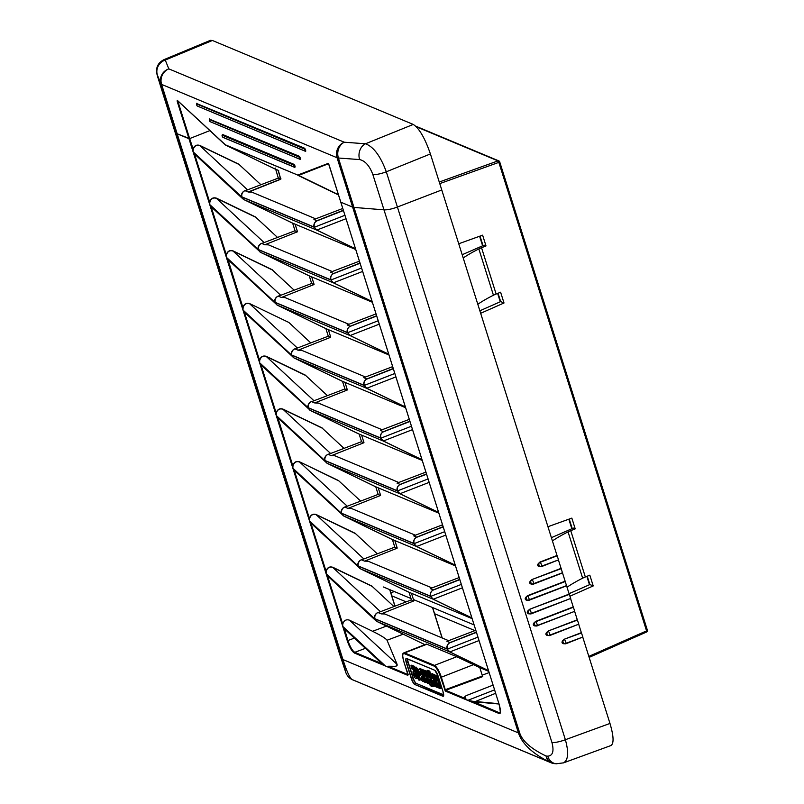 <?xml version="1.0" encoding="UTF-8"?>
<svg xmlns="http://www.w3.org/2000/svg" width="804" height="804" viewBox="0 0 804 804"><rect width="100%" height="100%" fill="white"/><g stroke="black" fill="none" stroke-linecap="round" stroke-linejoin="round"><path stroke-width="1.21" d="M416.351 126.771L497.988 160.89A1.387 1.296 -67.3 0 1 499.596 161.715L498.842 162.368L646.567 630.889L647.401 630.296L499.656 161.875M588.829 656.396L646.567 630.889L646.637 631.984L589.131 657.34M439.265 182.016L497.988 160.89L498.842 162.368L439.768 183.613M458.732 243.763L482.621 235.17L486.008 245.923L481.536 247.722A11.105 2.633 -17.5 0 0 478.842 248.928A80.651 19.095 -17.5 0 0 463.204 257.963M477.807 304.264A80.651 19.095 162.5 0 1 493.435 295.229A11.105 2.633 162.5 0 1 496.128 294.023L500.611 292.224L504.007 302.987L480.651 313.299M547.946 526.71L571.835 518.118L575.222 528.871L570.75 530.67A11.105 2.633 -17.5 0 0 568.056 531.876A80.651 19.095 -17.5 0 0 552.418 540.911M567.021 587.211A80.651 19.095 162.5 0 1 582.649 578.176A11.105 2.633 162.5 0 1 585.342 576.971L589.824 575.172L593.221 585.935L570.388 596.015M474.943 630.607L434.582 613.733M406.181 601.864L391.789 595.844M462.189 254.727L484.129 245.14L486.008 245.923M551.403 537.675L573.342 528.087L575.222 528.871M569.071 593.734L589.885 584.538L593.221 585.935M589.885 584.538L587.252 576.207M572.237 528.57L569.232 519.052M479.867 310.786L500.671 301.59L504.007 302.987M500.671 301.59L498.038 293.259M483.023 245.622L480.018 236.105M390.875 592.94L394.241 591.523M381.488 663.23L385.438 666.003L381.508 663.25L344.353 628.778L342.725 626.376L342.755 624.175C343.821 620.497 346.032 619.15 349.408 620.145L372.574 631.291C380.784 635.361 385.608 638.336 387.046 640.235L397.126 664.416L395.789 666.315A5.306 1.226 163.5 0 1 395.749 666.335L388.483 666.245M397.206 665.099A5.306 1.226 163.5 0 1 395.789 666.315L388.382 666.375L407.869 674.526L403.93 661.963A10.552 2.764 68.7 0 1 404.281 653.622L434.14 666.104A10.552 2.764 68.7 0 1 440.662 677.32L445.295 691.028L467.687 700.384L474.601 701.832L499.033 704.013M251.783 192.126L248.165 191.995L245.19 190.759L278.315 178.096L275.682 169.202L278.295 178.106L280.767 179.252L278.295 170.337M245.19 190.759L278.305 178.096M278.033 170.217L280.666 179.081L248.165 191.995M413.728 600.95L381.227 613.874L378.141 612.588L411.266 599.925L413.728 600.95L411.266 599.925M411.367 599.714L409.025 592.257L411.477 593.282L413.829 600.739M397.096 548.217L364.604 561.142L361.519 559.855L394.643 547.192L397.096 548.217L394.643 547.192M394.744 546.981L392.392 539.524L394.854 540.559L397.196 548.006M380.473 495.485L347.971 508.409L344.896 507.123L378.011 494.46L380.473 495.485L378.011 494.46M378.121 494.249L375.769 486.802L378.222 487.827L380.573 495.274M363.85 442.763L331.348 455.677L328.263 454.391L361.388 441.728L363.85 442.763L361.388 441.728M361.488 441.517L359.147 434.07L361.599 435.095L363.951 442.542M347.217 390.03L314.726 402.945L311.64 401.658L344.765 388.995L347.217 390.03L344.765 388.995M344.866 388.784L342.514 381.337L344.976 382.362L347.318 389.809M330.595 337.298L298.093 350.212L295.018 348.926L328.132 336.263L330.595 337.298L328.132 336.263M328.243 336.052L325.891 328.605L328.344 329.63L330.695 337.077M313.972 284.566L281.47 297.48L278.385 296.194L311.51 283.541L313.972 284.566L311.51 283.541M311.61 283.32L309.269 275.872L311.721 276.898L314.073 284.355M297.339 231.833L264.848 244.758L261.762 243.461L294.887 230.808L297.339 231.833L294.887 230.808M294.988 230.597L292.636 223.14L295.098 224.165L297.44 231.622M193.231 149.343L189.654 138.6L209.834 130.63L189.654 138.6L177.925 101.415L177.242 101.535L188.97 138.72L177.171 133.786A12.211 2.894 162.5 0 1 176.528 133.233L171.564 121.042A12.211 2.894 162.5 0 1 171.543 120.992A12.211 2.894 -17.5 0 0 171.564 121.042L176.528 133.233A12.211 2.894 -17.5 0 0 177.171 133.786L189.654 138.6L188.97 138.72L193.081 151.785L193.231 149.343C194.397 145.856 196.588 144.619 199.824 145.614L199.844 145.444C196.518 144.418 194.236 145.705 193.03 149.303L193.081 151.785L241.491 196.699A4.985 4.231 -47.1 0 1 246.315 190.317M372.885 174.619A12.211 2.894 162.5 0 0 386.302 171.795L430.411 153.946L441.768 189.955L397.407 207.02L386.302 171.795C380.513 156.107 373.579 146.77 365.498 143.775L344.273 142.218L168.82 68.863A12.211 11.427 112.7 0 0 161.594 84.39A12.211 2.894 -17.5 0 1 160.951 83.837A12.211 11.849 -22.1 0 1 168.82 68.863L165.252 60.059A12.211 11.849 157.9 0 0 157.383 75.033L160.951 83.837L342.303 658.999A12.211 2.894 162.5 0 0 342.946 659.561L518.409 732.906A12.211 2.894 -17.5 0 0 519.756 733.188L338.404 158.016A12.211 2.894 -17.5 0 1 337.057 157.735L352.634 207.141L340.806 202.176L352.634 207.141A12.211 2.894 -17.5 0 0 353.981 207.422A12.211 2.894 162.5 0 1 352.634 207.141L518.409 732.906C522.238 744.042 532.811 753.85 550.147 762.343L351.84 679.44C349.418 677.189 346.454 670.556 342.946 659.561L161.594 84.39L337.057 157.735A12.211 11.427 -67.3 0 1 344.273 142.218A12.211 10.271 94.2 0 0 338.404 158.016L359.629 159.574C365.187 160.84 369.609 165.855 372.885 174.619L383.99 209.844L353.981 207.422L383.99 209.844A12.211 2.894 -17.5 0 0 397.407 207.02A12.211 2.894 162.5 0 1 383.99 209.844L551.956 742.544C554.177 751.227 552.77 755.77 547.735 756.172A12.211 10.241 95 0 0 556.278 763.78M343.439 210.527L317.138 220.819A4.985 4.804 68.6 0 0 314.475 227.2L344.956 215.271L345.207 216.115M316.836 230.075L314.294 227.281L316.706 230.065A2.774 0.744 -64.3 0 0 316.836 230.075L346.021 218.708M345.288 216.336L328.555 163.704A0.553 0.533 -111.4 0 1 328.223 163.393L297.761 175.071L225.411 144.831L177.212 100.269L224.778 144.459M333.469 282.807L330.926 280.013L333.328 282.797A2.774 0.744 -64.3 0 0 333.469 282.807L362.644 271.44M360.061 263.26L333.76 273.551A4.985 4.804 68.6 0 0 333.76 273.551A4.985 4.804 68.6 0 0 331.097 279.933L361.589 268.003L344.956 215.281L314.294 227.281L241.783 196.97L243.411 199.302M376.694 315.992L350.383 326.283A4.985 4.804 68.6 0 0 350.383 326.283A4.985 4.804 68.6 0 0 347.73 332.665L378.212 320.736L378.453 321.58M350.092 335.529L347.549 332.745L349.951 335.519A2.774 0.744 -64.3 0 0 350.092 335.529L379.267 324.173M378.543 321.801L378.212 320.746L347.549 332.745L275.028 302.425L276.666 304.766M394.593 372.775L378.352 321.258M394.674 373.026L394.533 372.513M393.317 368.724L367.016 379.016A4.985 4.804 68.6 0 0 364.353 385.397L394.834 373.468L395.086 374.312M366.714 388.262L364.172 385.478L366.584 388.252A2.774 0.744 -64.3 0 0 366.714 388.262L395.9 376.905M395.176 374.533L394.834 373.478L364.172 385.478L291.661 355.157L293.289 357.499M409.939 421.457L383.639 431.748A4.985 4.804 68.6 0 0 383.639 431.748A4.985 4.804 68.6 0 0 380.975 438.13L411.467 426.2L411.708 427.045M383.347 440.994L380.805 438.21L383.206 440.984A2.774 0.744 -64.3 0 0 383.347 440.994L412.522 429.637M411.799 427.256L411.467 426.21L380.805 438.21L308.284 407.889L309.912 410.231M426.572 474.179L400.271 484.48A4.985 4.804 68.6 0 0 397.608 490.862L428.09 478.933L428.331 479.777M399.97 493.726L397.427 490.942L399.829 493.716A2.774 0.744 -64.3 0 0 399.97 493.726L429.155 482.37M428.421 479.988L428.09 478.933L397.427 490.942L324.906 460.622L326.545 462.963M443.195 526.911L416.894 537.213A4.985 4.804 68.6 0 0 414.231 543.594L444.712 531.665L444.964 532.509M416.593 546.459L414.05 543.675L416.462 546.449A2.774 0.975 -64.2 0 0 416.663 546.489L416.593 546.459A2.774 0.744 -64.3 0 1 416.462 546.449L455.275 565.222M445.054 532.72L444.712 531.665L414.05 543.675L341.539 513.354L343.167 515.696M459.818 579.644L433.517 589.945A4.985 4.804 68.6 0 0 433.517 589.945A4.985 4.804 68.6 0 0 430.854 596.327L461.345 584.397L461.586 585.242M433.225 599.191L430.683 596.397L433.085 599.181A2.774 0.975 -64.2 0 0 433.296 599.221L433.225 599.191A2.774 0.744 -64.3 0 1 433.085 599.181L471.898 617.954M461.677 585.453L461.345 584.397L430.683 596.397L358.162 566.086L359.79 568.428M461.486 584.91L477.666 636.165M476.45 632.376L450.15 642.667A4.985 4.804 68.6 0 0 447.486 649.059L477.968 637.12L478.209 637.974M449.848 651.923L447.305 649.129L449.707 651.913A2.774 0.744 -64.3 0 0 449.848 651.923L479.033 640.557M478.3 638.185L361.589 268.013L330.926 280.013L258.406 249.702L260.034 252.034M478.109 637.642L494.289 688.897M498.932 703.701L472.541 701.249L467.697 700.395L465.446 698.596L467.687 700.384L498.701 713.349C500.802 713.661 500.932 710.595 499.093 704.143L494.842 690.696M494.932 690.917L494.591 689.862L467.697 700.395L494.591 689.852L477.968 637.13L447.305 649.129L374.785 618.819L376.423 621.16M495.656 693.289L474.601 701.832M472.541 701.249L499.053 712.635A0.553 0.523 112.7 0 0 498.701 713.349M465.556 698.465L464.752 696.887L466.069 695.681L464.672 696.937L465.446 698.596L444.612 689.842M489.133 672.606L482.169 675.149M247.521 189.865L199.824 145.614L239.089 164.498M239.13 164.518L260.928 184.739M292.636 223.14L244.034 199.683A2.774 1.206 -64.1 0 0 244.054 199.693A2.774 0.975 -64.2 0 0 244.084 199.704L244.064 199.693A2.774 0.975 -64.2 0 0 244.064 199.693L193.091 151.795L194.719 154.197L242.919 198.92M194.789 154.267L195.643 155.051M260.657 252.416A2.774 1.206 -64.1 0 0 260.677 252.426L260.697 252.426A2.774 0.975 -64.2 0 0 260.697 252.426L211.341 206.929L209.713 204.528L193.091 151.795L194.628 154.368L209.653 202.035L209.713 204.517L209.854 202.075C211.02 198.588 213.221 197.352 216.447 198.347L216.477 198.176C213.14 197.151 210.869 198.437 209.653 202.035L209.854 202.075M372.121 301.5L333.539 282.837A2.774 0.975 -64.2 0 1 333.358 282.807L260.677 252.426A2.774 0.975 -64.2 0 0 260.707 252.436L209.713 204.528L258.114 249.431A4.985 4.231 -47.1 0 1 262.797 243.069M264.114 242.567L216.447 198.347L255.712 217.231M255.762 217.251L277.521 237.441M211.412 207L212.266 207.784M279.43 295.802A4.985 4.231 -47.1 0 0 274.747 302.163L226.336 257.25L209.713 204.528L211.251 207.1L226.286 254.757L226.336 257.25L226.487 254.808C227.643 251.32 229.843 250.074 233.08 251.069L233.1 250.908C229.763 249.883 227.492 251.17 226.286 254.757L226.487 254.808M280.737 295.299L233.08 251.069L272.345 269.963M272.385 269.983L294.143 290.174M293.882 357.86A2.774 1.206 -64.1 0 0 293.912 357.88L244.597 312.394L242.969 309.982L243.109 307.54L242.969 309.982L226.336 257.26L228.045 259.732L277.29 305.148A2.774 0.975 -64.2 0 0 277.32 305.158L277.32 305.158A2.774 0.975 -64.2 0 0 277.34 305.168L226.336 257.26L228.889 260.516M228.045 259.732L242.908 307.49C244.114 303.902 246.396 302.616 249.722 303.641L288.897 322.484L310.776 342.906M243.109 307.54C244.275 304.053 246.466 302.806 249.702 303.801L297.369 348.031M342.514 381.337L293.962 357.901A2.774 0.975 -64.2 0 0 293.962 357.901L293.912 357.88A2.774 0.975 -64.2 0 0 293.942 357.891L293.932 357.891A2.774 1.206 -64.1 0 0 293.932 357.891L242.969 309.982L291.37 354.886A4.985 4.231 -47.1 0 1 296.053 348.534M244.667 312.454L245.521 313.248M310.515 410.593A2.774 1.206 -64.1 0 0 310.535 410.603L261.22 365.127L259.591 362.715L242.969 309.982L244.506 312.565L259.531 360.222L259.591 362.715L259.732 360.272C260.898 356.785 263.099 355.539 266.325 356.534L266.355 356.373C263.019 355.348 260.747 356.634 259.531 360.222L259.732 360.272M359.147 434.07L310.585 410.633A2.774 0.975 -64.2 0 0 310.585 410.633L310.535 410.603A2.774 0.975 -64.2 0 0 310.575 410.623L310.565 410.613A2.774 1.206 -64.1 0 0 310.565 410.613L259.591 362.715L307.992 407.618A4.985 4.231 -47.1 0 1 312.676 401.266M313.992 400.764L266.325 356.534L305.59 375.428M305.641 375.448L327.399 395.638M261.3 365.187L262.144 365.981M329.308 453.989A4.985 4.231 -47.1 0 0 324.625 460.35L276.214 415.437L259.591 362.715L261.129 365.297L276.164 412.954L276.214 415.437L276.365 413.005C277.521 409.517 279.722 408.271 282.958 409.266L282.978 409.105C279.641 408.08 277.37 409.367 276.164 412.954L276.365 413.005M330.615 453.486L282.958 409.266L322.223 428.15M322.263 428.18L344.022 448.371M294.545 470.652L292.847 468.179L343.79 516.067A2.774 0.975 -64.2 0 0 343.841 516.098L343.81 516.078A2.774 1.206 -64.1 0 0 343.81 516.078L343.821 516.088A2.774 0.975 -64.2 0 0 343.821 516.088L294.555 470.662L292.847 468.179L292.988 465.737L292.847 468.169L276.214 415.447L277.923 417.929L327.168 463.335A2.774 0.975 -64.2 0 0 327.198 463.355L327.198 463.355A2.774 0.975 -64.2 0 0 327.218 463.365L327.188 463.345A2.774 1.206 -64.1 0 0 327.188 463.345L276.214 415.447L278.767 418.713M277.923 417.919L292.787 465.687C293.993 462.099 296.274 460.813 299.601 461.838L338.846 480.882M292.988 465.737C294.153 462.25 296.344 461.004 299.58 461.998L347.248 506.218M360.413 568.8A2.774 1.206 -64.1 0 0 360.443 568.81A2.774 0.975 -64.2 0 0 360.463 568.83L360.453 568.82A2.774 0.975 -64.2 0 0 360.453 568.82L311.098 523.314L309.47 520.912L309.61 518.459L309.47 520.902L292.847 468.179L341.248 513.083A4.985 4.231 -47.1 0 1 345.931 506.721M338.886 480.913L360.654 501.093M380.764 662.566L381.337 663.431L354.775 652.325C352.393 650.788 350.102 646.858 347.911 640.527L347.227 640.647C349.519 647.29 351.921 651.421 354.433 653.039L385.438 666.003L342.725 626.376L345.278 629.632M344.424 628.849L347.911 640.527L354.393 638.095M309.61 518.459C310.776 514.982 312.977 513.736 316.203 514.731L316.233 514.56C312.897 513.545 310.625 514.831 309.409 518.419L294.385 470.762L295.4 471.445M409.025 592.257L360.463 568.83L309.47 520.912L357.88 565.815A4.985 4.231 -47.1 0 1 362.554 559.453M363.87 558.951L316.203 514.731L355.468 533.615M355.519 533.635L377.277 553.825M311.178 523.384L312.022 524.178M375.93 620.768L327.801 576.116L326.092 573.644L309.47 520.912L311.007 523.494L326.042 571.152L326.092 573.634L326.243 571.192C327.399 567.714 329.6 566.468 332.836 567.463L332.856 567.292C329.519 566.277 327.248 567.554 326.042 571.152L326.243 571.192M488.5 670.616L449.918 651.954A2.774 0.975 -64.2 0 1 449.737 651.923L377.066 621.542L424.864 644.657L377.046 621.532A2.774 1.206 -64.1 0 0 377.066 621.542A2.774 0.975 -64.2 0 0 377.096 621.552L377.076 621.552A2.774 0.975 -64.2 0 0 377.076 621.552L326.092 573.644L374.503 618.547A4.985 4.231 -47.1 0 1 379.186 612.186M380.493 611.683L332.836 567.463L372.101 586.347M372.141 586.367L393.9 606.558M327.801 576.116L328.645 576.9M407.96 674.807A0.553 0.523 112.7 0 0 407.839 675.37L385.448 666.003L342.725 626.366L326.092 573.644L327.64 576.227L342.755 624.175M313.952 219.502L342.795 208.467L313.952 219.502L316.927 220.738L318.163 220.467M476.37 632.125L449.989 642.617L446.903 641.331L475.787 630.286M459.747 579.393L433.356 589.885L430.281 588.598L459.164 577.553M443.115 526.66L416.733 537.152L413.648 535.866L442.542 524.821M426.492 473.938L400.111 484.42L397.025 483.134L425.909 472.099M409.869 421.206L383.478 431.688L380.403 430.401L409.286 419.366M393.236 368.473L366.855 378.955L363.77 377.669L392.664 366.634M376.614 315.741L350.232 326.233L347.147 324.937L376.031 313.902M359.991 263.008L333.6 273.501L330.524 272.204L359.408 261.169M436.924 675.742L437.828 676.254L441.034 688.314L439.969 688.546L436.974 676.586L435.989 676.234M437.004 680.656L435.024 675.712L434.059 675.229L435.788 675.249L436.984 679.963L435.999 676.275L436.763 676.596L439.969 688.546L439.205 688.224L439.979 688.556M433.487 686.335L432.482 686.254L433.487 686.335M435.868 675.38L434.833 675.792L435.788 675.249M437.828 676.254L436.974 676.586L437.718 676.053M439.285 688.314L441.034 688.204M439.195 688.184L437.818 683.098M438.15 684.304L438.21 687.812L437.919 683.078M434.914 674.888L433.969 675.44L436.884 682.596L433.979 675.43L434.833 675.792L436.803 680.737L436.984 679.963M437.235 687.299L438.22 687.822L437.235 687.4L436.954 682.857M437.326 687.5L438.21 687.812M438.421 687.902L439.044 687.661L438.421 687.902M435.939 686.827L436.733 687.209M432.853 674.707L433.547 674.435L432.743 674.908L433.527 675.249L436.733 687.189L435.949 686.857L432.753 674.918L435.939 686.847L436.944 687.289L433.738 675.229L432.743 674.878M434.311 686.264L435.336 686.314L432.19 674.586L431.215 674.265L432.271 678.204L431.215 674.265M432.19 674.576L432.884 673.903L432.12 673.581M432.19 674.586L432.894 674.315L432.019 673.792L431.225 674.285L431.979 674.596L435.125 686.325L433.115 685.108L431.225 678.908L432.271 678.204M432.823 680.606C432.049 681.269 432.371 682.425 433.778 684.073L432.894 680.697M436.039 686.144L435.336 686.425L436.039 686.043M427.155 676.254L428.241 675.43L427.155 676.254L429.808 684.757L431.386 686.335L432.542 686.063L428.844 672.295L427.024 671.229L428.04 675.33L427.004 671.44M430.321 684.445L429.808 684.757M433.085 685.953L431.497 686.124L429.949 684.586L427.376 676.325L427.818 675.43M428.241 675.43L428.954 675.048M430.954 684.857L431.969 685.018L429.748 683.701L428.482 680.827L427.859 677.501L428.904 676.797L427.849 672.837L428.904 676.797M429.457 679.199C428.683 679.862 429.004 681.018 430.411 682.666L429.527 679.29M428.612 673.189L427.859 672.878L428.612 673.189L431.969 684.907L428.612 673.189M432.673 684.737L431.969 685.018L432.673 684.636M428.813 672.194L427.939 672.677M428.763 671.822L426.823 670.998L427.869 674.918L426.834 671.018L428.763 671.822L432.884 686.375L428.763 671.822M429.808 684.867L427.085 676.124L427.638 674.958L427.065 676.053L427.788 680.234L429.818 684.897L431.527 686.586L429.808 684.867M433.446 685.591L433.396 686.365L431.436 686.485M427.155 675.943L427.869 675.149M427.627 670.526L426.914 670.807L429.678 671.531L428.974 671.812L429.668 671.119L427.738 670.315M425.045 673.631L424.391 673.852L425.617 676.033L424.462 671.44L425.346 671.571L424.472 671.461L425.617 676.033M425.839 679.611L427.035 681.279L426.11 678.003L425.839 679.611L426.2 678.104L427.045 681.149L426.05 679.571L426.582 679.36M429.246 683.35L427.597 683.511L428.592 683.49L425.457 671.772L428.381 683.5L426.381 682.395L425.175 679.752L422.613 670.687L423.527 670.807L422.623 670.687L424.723 676.295M425.497 675.983L423.618 670.958L424.391 673.852M424.713 671.189L423.527 670.807L424.221 670.536L424.522 671.27M423.427 670.365L424.321 670.325L423.517 669.983M429.286 683.33L427.708 683.511L429.286 683.219M425.266 670.978L424.552 671.26L426.16 671.501L425.457 671.772L426.15 671.089L425.376 670.767M424.492 682.043L425.487 682.385L422.291 670.446L421.286 670.094M421.396 669.923L422.1 669.652L421.286 670.114L424.482 682.063L425.286 682.415L424.492 682.073L421.296 670.134L422.08 670.456L425.276 682.405M426.19 682.124L425.487 682.495L426.19 682.114M420.562 669.933L419.598 669.34L420.562 669.933L423.899 681.551L420.562 669.933M421.417 676.596L422.331 679.34L421.587 676.697M420.201 671.481L419.819 672.868L421.095 674.727L420.201 671.481M421.778 680.536L420.603 678.043L421.788 680.576L423.899 681.661L421.939 680.606M422.824 681.46L424.592 681.279M420.502 668.647L419.306 669.29L420.402 668.858L421.477 669.652L420.773 669.923L421.497 669.26L420.502 668.647L419.386 669.099M416.09 670.596L417.095 670.204L416.09 670.596C415.969 669.129 416.552 669.943 417.859 673.028L418.753 676.998C418.864 678.465 418.281 677.671 417.015 674.616L416.241 670.034M418.753 676.998L418.613 677.591M410.944 665.802L411.839 665.923L410.944 665.802L412.14 669.29L410.944 665.802L411.839 665.109L412.542 665.652L411.839 665.109M413.145 671.863L413.145 671.752C412.733 672.687 413.246 674.626 414.713 677.551L413.045 671.41M416.844 678.355L415.919 678.626L416.914 678.606L413.779 666.888L412.784 666.536M416.934 678.455L416.03 678.626L416.733 678.355M415.025 667.853L414.693 666.606L413.668 666.687L414.372 666.415L414.944 668.345M413.939 670.888L412.794 666.576L413.598 666.094L412.874 666.375L412.643 665.441M413.819 671.109L411.939 666.074L413.939 671.149M411.939 666.074L412.633 665.802L411.939 666.074M414.16 674.727L415.356 676.395L414.432 673.119L414.16 674.727L414.442 673.139M417.286 671.461L418.582 675.812M407.859 674.425L407.839 675.37M473.586 664.627L441.336 677.199A11.105 2.914 -111.3 0 0 434.472 665.39L404.623 652.918A11.105 2.914 -111.3 0 0 403.829 652.858L426.401 644.054L456.742 656.717L479.797 667.632L482.44 675.993L445.285 689.721L441.336 677.199L440.662 677.32M445.295 691.028A0.553 0.523 112.7 0 1 445.637 690.314L482.782 676.586L482.44 675.993M499.073 704.073L499.063 704.113C500.44 711.51 500.691 714.374 499.817 712.696L499.053 712.635L500.158 712.233M563.122 762.976L563.504 762.855C568.277 760.162 568.9 752.454 565.373 739.72L397.407 207.02L441.768 189.955L557.021 555.494L539.976 562.046L538.288 563.634C537.253 565.132 537.564 566.106 539.213 566.559L539.404 566.348C537.765 565.996 537.494 565.142 538.6 563.775L538.288 563.634M541.564 566.378L558.549 559.855L557.021 555.494M539.213 566.559L541.424 566.649L558.438 559.906M558.468 560.086L561.071 568.348L531.977 579.543L530.288 581.131C529.263 582.629 529.565 583.603 531.213 584.056L533.424 584.146L562.519 572.95L561.071 568.348M562.519 572.95L565.132 581.212L527.494 595.694L525.806 597.282C524.771 598.779 525.072 599.754 526.731 600.206L526.921 599.995C525.283 599.643 525.012 598.789 526.117 597.422L525.806 597.282M526.731 600.206L528.942 600.297L566.579 585.814L565.132 581.212M566.579 585.814L569.182 594.076L529.534 609.321L527.846 610.909C526.821 612.407 527.133 613.392 528.771 613.844L530.992 613.924L570.609 598.488M531.122 613.653L570.709 598.447L569.182 594.076M570.629 598.678L573.242 606.94L535.605 621.412L533.916 622.999C532.881 624.497 533.183 625.482 534.841 625.934L535.032 625.713C533.394 625.371 533.122 624.517 534.228 623.15L533.916 622.999M537.183 625.743L574.77 611.301L573.242 606.94M537.022 625.824L574.659 611.352M574.689 611.532L577.292 619.794L548.197 630.989L546.509 632.577C545.484 634.075 545.795 635.049 547.434 635.502L549.645 635.592L578.719 624.205M549.785 635.321L578.82 624.165L577.292 619.794M578.739 624.396L581.352 632.658L564.307 639.21L562.619 640.798C561.594 642.306 561.906 643.28 563.544 643.733L565.755 643.813L582.769 637.069M565.895 643.542L582.88 637.029L581.352 632.658M582.799 637.26L609.975 723.449L565.373 739.72A12.211 2.894 162.5 0 1 551.956 742.544M556.267 763.77L563.524 762.855L610.97 745.539C614.045 743.469 613.713 736.102 609.975 723.449M488.742 671.37L479.797 667.632M392.392 539.524L343.841 516.098M455.486 565.905L394.854 540.559M422.241 460.441L361.599 435.095M325.891 328.605L277.34 305.168L349.981 335.539A2.774 0.975 -64.2 0 0 350.162 335.569L388.744 354.222M388.985 354.976L328.344 329.63M355.73 249.521L295.098 224.165M309.269 275.872L260.707 252.436M372.363 302.244L311.721 276.898M405.608 407.708L344.976 382.362M375.769 486.802L327.218 463.365M438.863 513.173L378.222 487.827M472.119 618.638L411.477 593.282M268.405 244.858L264.848 244.758M285.028 297.591L281.47 297.48M301.661 350.323L298.093 350.212M318.283 403.055L314.726 402.945M334.906 455.788L331.348 455.677M351.539 508.51L347.971 508.409M368.162 561.242L364.604 561.142M384.784 613.975L381.227 613.874M334.605 273.219L333.6 273.501M351.227 325.952L350.232 326.233M367.85 378.684L366.855 378.955M384.483 431.416L383.478 431.688M401.106 484.149L400.111 484.42M417.728 536.881L416.733 537.152M434.361 589.613L433.356 589.885M450.984 642.346L449.989 642.617M408.271 591.945L360.453 568.82L433.115 599.191M416.462 546.449L343.81 516.078L391.679 539.233M438.622 512.419L400.04 493.756A2.774 0.975 -64.2 0 1 399.859 493.736L327.168 463.335L375.056 486.5M310.575 410.623L358.423 433.768M341.76 381.016L293.942 357.891M325.138 328.283L277.29 305.148A2.774 1.206 -64.1 0 0 277.31 305.158M355.499 248.768L316.907 230.105A2.774 0.975 -64.2 0 1 316.726 230.075L244.054 199.693L291.922 222.839M310.565 410.613L383.237 441.004A2.774 0.975 -64.2 0 0 383.418 441.024L421.999 459.687M293.932 357.891L366.604 388.272A2.774 0.975 -64.2 0 0 366.785 388.292L405.377 406.955M562.619 640.798L563.735 643.522C562.107 643.17 561.835 642.316 562.931 640.949L564.468 639.502A2.221 0.543 -111 0 1 565.674 641.682A2.221 0.543 -111 0 1 565.835 643.582A2.221 0.543 -111 0 1 565.755 643.592L563.544 643.733M546.509 632.577L547.624 635.291C545.996 634.949 545.725 634.095 546.82 632.728L548.358 631.281A2.221 0.543 -111 0 1 549.564 633.462A2.221 0.543 -111 0 1 549.725 635.361A2.221 0.543 -111 0 1 549.645 635.371L547.434 635.502M573.403 607.221L535.755 621.703A2.221 0.543 -111 0 1 536.971 623.894A2.221 0.543 -111 0 1 537.122 625.783A2.221 0.543 -111 0 1 537.052 625.793L535.032 625.713L534.228 623.15L535.605 621.412M527.846 610.909L528.972 613.633C527.334 613.281 527.062 612.417 528.158 611.06L529.695 609.613A2.221 0.543 -111 0 1 530.901 611.794A2.221 0.543 -111 0 1 531.062 613.693A2.221 0.543 -111 0 1 530.982 613.703L528.771 613.844M528.942 600.297L526.921 599.995L526.117 597.422L527.494 595.694M530.288 581.131L531.404 583.845C529.776 583.503 529.504 582.649 530.6 581.282L532.137 579.835A2.221 0.543 -111 0 1 533.343 582.016A2.221 0.543 -111 0 1 533.504 583.915A2.221 0.543 -111 0 1 533.424 583.925L531.213 584.056M557.182 555.775L540.137 562.338A2.221 0.543 -111 0 1 541.343 564.509A2.221 0.543 -111 0 1 541.504 566.418A2.221 0.543 -111 0 1 541.424 566.428L539.404 566.348L538.6 563.775L539.976 562.046M569.021 593.573L573.473 591.794M479.606 236.255L482.621 245.803M497.636 293.42L500.269 301.771M568.82 519.203L571.835 528.751M586.85 576.367L589.483 584.719M550.981 762.735A12.211 12.211 0 0 0 554.619 763.629L554.619 763.629A12.211 10.241 -85 0 1 546.067 756.021A12.211 9.166 115.2 0 0 550.147 762.343A12.211 11.427 -67.3 0 0 550.981 762.735L352.675 679.832A12.211 11.427 112.7 0 1 351.84 679.44A12.211 12.211 -157.1 0 1 345.76 672.295L157.383 75.033M346.554 674.204A12.211 11.879 -22.2 0 1 346.082 673.189A12.211 11.879 -22.2 0 1 346.082 673.179A12.211 11.879 -22.2 0 1 345.76 672.295L342.303 658.999M352.675 679.832A12.211 12.211 0 0 1 346.082 673.179L345.81 672.516A12.211 11.879 -22.2 0 1 345.489 671.621M554.619 763.629L556.298 763.78A12.211 10.241 95 0 0 556.609 763.8M383.267 586.94L410.995 598.528M413.457 599.563L474.099 624.909M160.428 85.716A12.211 2.894 -17.5 0 0 160.438 85.767C157.936 77.274 156.78 74.842 156.599 71.536C156.348 66.23 158.85 62.25 164.106 59.586L165.252 60.059L212.397 40.481L210.387 40.351L164.006 59.627M212.397 40.481L413.256 124.439L365.498 143.775A12.211 10.271 94.2 0 0 359.629 159.574M430.411 153.946C424.944 138.117 419.226 128.288 413.256 124.439M278.686 170.528A0.553 0.523 -67.3 0 1 278.656 170.508A0.553 0.553 0 0 0 278.686 170.528A0.553 0.523 -67.3 0 1 278.686 170.528L275.079 169.011A0.553 0.523 112.7 0 0 275.34 169.061M178.789 101.827L177.382 100.52M177.332 100.48L225.602 145.102L298.596 175.423A0.553 0.533 -111.4 0 1 298.304 175.111M171.533 120.932A12.211 2.894 -17.5 0 0 171.543 120.992L339.509 653.682A12.211 2.894 -17.5 0 0 339.519 653.742M496.128 294.023L481.536 247.722M585.342 576.971L570.75 530.67M568.056 531.876L582.649 578.176M478.842 248.928L493.435 295.229M397.126 664.416L349.408 620.145M387.046 640.235L403.196 634.185M389.699 589.634L394.915 606.176M395.025 606.136L389.839 589.684L395.025 606.126M442.21 637.974L432.632 607.573L442.22 637.984M280.968 178.83L278.415 177.885M249.401 191.724L280.767 179.252M432.492 607.522L442.079 637.924M241.491 196.699L314.475 227.2M342.725 626.376L347.227 640.647M374.503 618.547L447.486 649.059M357.88 565.815L430.854 596.327M341.248 513.083L414.231 543.594M324.625 460.35L397.608 490.862M307.992 407.618L380.975 438.13M291.37 354.886L364.353 385.397M274.747 302.163L347.73 332.665M258.114 249.431L331.097 279.933M406.603 658.476A5.718 1.497 -111.3 0 0 406.402 662.998L411.276 678.435A5.718 1.497 -111.3 0 0 414.804 684.505L442.853 696.234A5.718 1.497 -111.3 0 0 443.044 691.711L438.18 676.275A5.718 1.497 -111.3 0 0 434.642 670.204L406.603 658.476L434.642 670.204M455.255 565.152L416.663 546.489L445.778 535.092M471.878 617.884L433.296 599.221L462.4 587.824M494.731 690.375L499.093 704.143M239.019 164.287L199.844 145.444M255.652 217.02L216.477 198.176M272.275 269.752L233.1 250.908M288.897 322.484L249.722 303.641M305.53 375.217L266.355 356.373M322.153 427.949L282.978 409.105M338.775 480.681L299.601 461.838M365.428 648.336L354.775 652.325A0.553 0.523 112.7 0 0 354.433 653.039M355.408 533.414L316.233 514.56M372.031 586.136L332.856 567.292M343.348 210.236L316.927 220.738M325.992 217.351L343.408 210.427M406.402 662.998L406.603 662.958A5.548 1.457 68.7 0 1 406.412 658.546A5.548 1.457 68.7 0 1 406.623 658.526M434.652 670.224L406.412 658.546M434.833 670.305L438.18 676.275L443.044 691.711L443.356 696.043A5.548 1.457 68.7 0 1 442.944 696.023L442.853 696.234M443.567 695.761L414.804 684.505M443.667 695.108L416.442 683.48A5.337 1.397 68.7 0 1 413.145 677.802L412.944 677.832A5.507 1.447 -111.3 0 0 416.341 683.691L414.904 684.294A5.548 1.457 68.7 0 1 411.467 678.395L411.276 678.435M407.467 658.908A5.507 1.447 -111.3 0 0 408.07 662.406L412.944 677.832L411.467 678.395L406.603 662.958L408.271 662.365A5.337 1.397 68.7 0 1 407.688 658.999M443.667 694.857L416.442 683.48M413.145 677.802L408.271 662.365M434.652 674.948L433.627 674.435M436.994 683.701L436.351 681.279M427.356 675.169L426.15 671.089M428.612 683.34L429.507 683.42M421.728 669.792L421.497 669.26M423.919 681.38L424.803 681.49M413.035 666.305L412.824 665.732M413.698 665.883L414.372 666.415L413.578 666.104M418.532 669.591L415.939 667.159M420.261 679.943L421.055 678.646M423.195 670.164L422.17 669.652M425.477 682.495L426.291 682.284M432.341 677.742L431.647 678.013L429.668 671.119M433.175 674.576L432.884 673.903M437.095 680.797L437.004 680.104M437.698 683.048L437.838 684.294M433.527 674.445L434.431 674.546M435.718 679.732L437.054 684.737M433.788 683.852L432.733 680.546M433.778 683.822L433.869 683.862C432.572 682.365 432.291 681.31 433.014 680.697M432.261 678.184L431.225 678.908M435.989 686.174L433.125 685.139L431.205 678.837L431.647 678.003M433.366 686.365L432.462 686.546M427.909 671.159L427.024 671.229M427.115 671.32L428.713 671.993L427.225 671.32M432.532 686.033L428.833 672.285M432.482 686.184L431.497 686.124L432.391 686.395M430.653 684.315L432.19 685.852L431.386 686.335M428.06 671.722L428.281 672.536M428.944 675.159L427.376 676.325M428.472 672.456L428.301 671.822M432.622 684.767L429.758 683.732L428.472 680.817L427.839 677.43L429.145 675.249M433.266 685.691L431.517 685.078M428.844 676.596L427.859 677.501M430.421 682.445L429.366 679.139M430.411 682.415L430.502 682.455C429.205 680.958 428.924 679.903 429.648 679.29M428.723 676.636L427.939 677.31M433.185 685.902L432.291 685.631M428.08 676.747L428.301 676.124M431.446 678.144L429.889 671.521M427.517 683.42L425.165 679.742L424.834 676.606M427.205 675.41L426.371 671.491M422.974 669.762L422.2 669.43M424.552 676.013L424.763 676.777M420.402 668.858L419.598 669.34M420.321 675.621L418.532 669.752M420.954 674.667L419.819 672.868M420.603 672.606L420.02 672.827L420.391 671.581M421.788 677.058L422.331 679.109M422.422 679.129L421.608 676.687M422.1 676.395L421.457 676.656M419.698 669.129L418.613 669.561L419.698 669.129M423.899 681.661L424.592 681.39L423.899 681.661M416.11 667.089L418.492 669.993M420.824 678.586L420.07 679.852M420.783 678.606L419.366 680.124L420.442 679.882M419.909 678.797L419.165 680.023L416.15 674.335L414.954 668.827C415.527 666.546 416.784 668.044 418.733 673.33L420.13 678.857L418.733 673.33M419.738 680.144L419.256 680.124C418.924 680.707 417.889 678.767 416.14 674.325L416.15 674.335M419.206 673.189L415.105 667.782M414.713 677.551L415.919 678.626L414.703 677.521M413.949 670.918L412.784 666.566L413.568 666.898L416.703 678.626L415.839 678.536M413.367 668.747L412.713 668.968M417.437 677.702L417.748 678.305M414.432 673.119L415.447 676.184L414.372 674.687L414.904 674.476M411.748 665.481L411.035 665.591M417.015 674.616L418.02 674.224M439.034 687.621L438.431 687.852M456.742 656.717L434.472 665.39A0.553 0.523 112.7 0 0 434.14 666.104M426.884 644.235L404.623 652.918A0.553 0.523 112.7 0 0 404.281 653.622M403.899 661.893L403.93 661.963C401.226 650.516 403.487 654.898 403.829 652.858M386.453 626.085L372.574 631.291M449.737 651.923L488.53 670.687M383.237 441.004L422.02 459.757M349.981 335.539L388.774 354.293M316.726 230.075L355.519 248.838M333.358 282.807L372.141 301.56M366.604 388.272L405.397 407.025M399.859 493.736L438.652 512.49M378.955 612.276A4.985 4.663 112.7 0 0 374.996 618.889M447.084 649.029A4.985 4.663 -67.3 0 1 450.481 642.537M362.323 559.544A4.985 4.663 112.7 0 0 358.373 566.157M430.462 596.297A4.985 4.663 -67.3 0 1 433.858 589.814M345.7 506.811A4.985 4.663 112.7 0 0 341.75 513.434M413.839 543.564A4.985 4.663 -67.3 0 1 417.226 537.082M329.077 454.079A4.985 4.663 112.7 0 0 325.117 460.702M397.206 490.832A4.985 4.663 -67.3 0 1 400.603 484.35M312.444 401.347A4.985 4.663 112.7 0 0 308.495 407.97M380.583 438.1A4.985 4.663 -67.3 0 1 383.98 431.617M295.822 348.614A4.985 4.663 112.7 0 0 291.872 355.237M363.961 385.367A4.985 4.663 -67.3 0 1 367.348 378.885M279.199 295.892A4.985 4.663 112.7 0 0 275.239 302.505M347.328 332.645A4.985 4.663 -67.3 0 1 350.725 326.153M262.566 243.16A4.985 4.663 112.7 0 0 258.617 249.773M330.705 279.913A4.985 4.663 -67.3 0 1 334.102 273.42M246.104 190.397A4.985 4.663 112.7 0 0 241.984 197.04M314.083 227.18A4.985 4.663 -67.3 0 1 317.469 220.688M581.513 632.949L564.307 639.21M577.453 620.085L548.197 630.989M534.841 625.934L537.052 626.014M569.343 594.367L529.534 609.321M566.579 585.593L529.072 600.015M528.942 600.075A2.221 0.543 -111 0 0 529.012 600.065A2.221 0.543 -111 0 0 528.861 598.166A2.221 0.543 -111 0 0 527.645 595.985L565.292 581.503M562.519 572.729L533.565 583.875M561.232 568.639L531.977 579.543M339.489 653.632A12.211 2.894 -17.5 0 0 339.509 653.682L345.79 672.456M547.735 756.172L546.067 756.021C531.374 748.976 522.61 741.358 519.756 733.188M222.095 135.132L293.922 164.74L294.545 167.302L222.748 137.193L222.055 135.775L222.095 135.132L293.751 165.091L294.405 167.152M222.406 135.534L222.236 136.308M294.847 167.292L295.108 166.368L294.425 166.488M295.108 166.368L294.264 165.976M294.947 165.855L294.093 164.378L293.751 165.091M294.093 164.378L222.437 134.429M177.212 100.269L177.242 101.535M329.117 165.021L328.223 163.393M305.369 151.232L305.741 150.268L304.726 148.278L196.678 103.545M300.053 159.282L300.425 158.318L299.41 156.328L209.452 119.153M196.538 103.907L304.555 148.629L305.178 151.202L197.191 105.967L196.518 104.56L196.538 103.907L304.384 148.991L305.038 151.052M196.548 103.706L196.879 103.193M196.668 105.043L197.191 105.967M197.523 106.128L305.691 151.363M305.741 150.268L305.058 150.388M305.58 149.755L304.897 149.876M304.726 148.278L304.384 148.991M209.321 119.525L299.239 156.679L299.862 159.252L209.965 121.575L209.291 120.178L209.321 119.525L299.068 157.041L299.721 159.102M209.331 119.324L209.653 118.811M209.623 119.927L209.492 119.092L209.291 120.178M209.442 120.66L209.965 121.575M210.296 121.736L300.374 159.413M300.425 158.318L299.741 158.438M300.264 157.805L299.58 157.926M299.41 156.328L299.068 157.041M297.761 175.071A0.553 0.523 -67.3 0 0 298.023 175.383L338.534 194.97M274.898 168.94L225.673 145.132A0.553 0.523 -67.3 0 1 225.411 144.831M275.199 168.016L274.506 168.719A0.553 0.523 -67.3 0 1 274.486 168.709M338.444 194.699L298.596 175.423L328.514 163.714M225.602 145.102L224.738 144.358M171.543 120.992L160.438 85.767A12.211 2.894 -17.5 0 0 160.458 85.817M589.141 657.381L646.637 631.984A1.387 1.387 0 0 0 647.401 630.296L499.676 161.785A1.387 1.387 0 0 0 498.882 160.921L415.718 126.148M345.097 215.794L361.428 267.571M361.73 268.526L378.051 320.304M394.975 373.991L411.306 425.768M411.608 426.723L427.929 478.501M428.23 479.455L444.552 531.223M444.853 532.188L461.184 583.955M493.073 685.108L466.069 695.681M437.788 682.978L439.245 688.294M436.944 682.807L437.275 687.46M441.034 688.314L440.18 688.636M432.009 673.792L431.306 674.064M428.643 672.385L427.849 672.858M428.281 676.606L428.974 676.335M427.638 674.958L428.331 674.687M420.402 671.863L421.105 674.486M419.648 668.757L418.522 669.672L420.331 675.481M416.14 674.325L414.934 668.777L416.11 667.099M408.221 674.656L403.899 661.933M329.087 164.991L344.795 214.839M448.642 640.667L384.573 613.884M432.019 587.935L367.951 561.152M415.387 535.203L351.318 508.419M398.764 482.47L334.695 455.687M382.141 429.738L318.072 402.955M365.508 377.006L301.44 350.222M348.886 324.273L284.817 297.49M332.263 271.541L268.194 244.758M315.681 218.829L251.562 192.025M377.046 621.532L375.93 620.758M260.697 252.426L308.525 275.561M244.034 199.683L242.919 198.91M582.88 637.029L564.75 643.773M578.82 624.165L548.64 635.542M536.047 625.964L574.77 611.311M570.709 598.447L529.977 613.884M527.937 600.246L566.659 585.583M562.599 572.719L532.419 584.096M558.549 559.865L540.419 566.599M222.216 136.298L222.889 137.353L294.917 167.312M196.849 104.309L196.658 105.063M209.271 120.168L209.442 120.68M225.592 145.092L275.099 169.021A0.553 0.553 0 0 0 275.35 169.071M274.506 168.719L278.656 170.508"/></g></svg>
